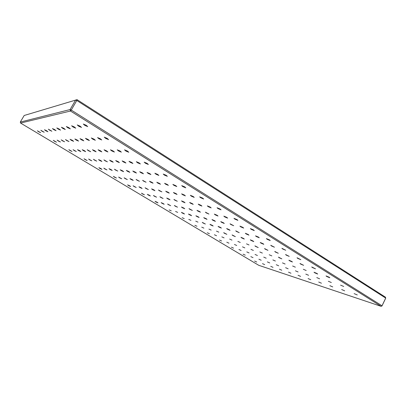 <?xml version="1.0" encoding="UTF-8"?>
<svg xmlns="http://www.w3.org/2000/svg" width="406" height="406" viewBox="0 0 406 406"><rect width="100%" height="100%" fill="white"/><g stroke="black" fill="none" stroke-linecap="round" stroke-linejoin="round"><path stroke-width="0.61" d="M354.149 293.619L357.3 294.949L354.149 293.619M340.593 285.154L343.73 286.474L340.593 285.154M326.683 276.461L326.048 275.913L329.175 277.227L329.804 277.775L326.683 276.461M312.402 267.544L311.732 266.96L315.508 268.843L312.402 267.544M297.735 258.383L297.025 257.759L300.826 259.673L297.735 258.383M282.667 248.969L281.911 248.31L285.743 250.253L282.667 248.969M267.184 239.296L266.377 238.591L269.432 239.87L270.239 240.57L267.184 239.296M251.263 229.349L250.406 228.598L253.44 229.867L254.298 230.613L251.263 229.349M234.886 219.123L233.973 218.321L236.992 219.58L237.901 220.372L234.886 219.123M218.037 208.598L217.063 207.74L220.062 208.988L221.031 209.841L218.037 208.598M200.691 197.763L199.65 196.849L202.63 198.087L203.665 198.996L200.691 197.763M182.827 186.603L181.715 185.628L184.674 186.856L185.781 187.831L182.827 186.603M164.425 175.108L163.237 174.067L166.171 175.285L167.353 176.326L164.425 175.108M145.46 163.258L144.186 162.141L147.094 163.359L148.363 164.471L145.46 163.258M125.896 151.042L124.53 149.844L127.423 151.052L128.783 152.245L125.896 151.042M105.717 138.436L104.251 137.152L107.118 138.355L108.58 139.634L105.717 138.436M84.884 125.424L83.311 124.048L86.158 125.246L87.726 126.616L84.884 125.424M341.659 289.534L344.669 290.818L341.659 289.534M78.794 126.261L77.252 124.936L79.977 126.099L81.52 127.418L78.794 126.261M329.855 285.677L332.742 286.915L329.855 285.677M73.121 127.042L71.608 125.764L74.227 126.89L75.734 128.164L73.121 127.042M318.685 282.023L321.45 283.221L318.685 282.023M67.822 127.773L66.335 126.54L68.853 127.631L70.334 128.859L67.822 127.773M308.098 278.562L310.757 279.719L308.098 278.562M62.859 128.453L61.402 127.261L63.828 128.321L65.28 129.509L62.859 128.453M298.045 275.273L300.602 276.395L298.045 275.273M58.205 129.093L56.779 127.941L59.114 128.971L60.54 130.123L58.205 129.093M288.493 272.152L290.955 273.233L288.493 272.152M53.831 129.697L52.43 128.58L54.683 129.58L56.084 130.696L53.831 129.697M279.399 269.178L281.779 270.229L279.399 269.178M49.71 130.265L48.334 129.179L51.887 131.234L49.71 130.265M270.741 266.346L273.035 267.366L270.741 266.346M45.822 130.798L44.472 129.747L46.583 130.696L47.928 131.747L45.822 130.798M262.479 263.641L264.697 264.636L262.479 263.641M42.153 131.305L40.823 130.28L44.193 132.229L42.153 131.305M254.587 261.063L256.734 262.027L254.587 261.063M243.123 254.197L245.26 255.156L243.123 254.197M231.42 247.193L233.551 248.147L231.42 247.193M219.484 240.047L221.605 240.997L219.484 240.047M207.299 232.75L209.41 233.694L207.299 232.75M194.865 225.305L196.961 226.243L194.865 225.305M182.162 217.697L184.248 218.636L182.162 217.697M169.19 209.932L171.266 210.861L169.19 209.932M155.94 201.995L155.067 201.325L157.137 202.254L158.005 202.924L155.94 201.995M142.399 193.89L141.486 193.185L144.45 194.814L142.399 193.89M128.56 185.603L127.601 184.867L129.646 185.786L130.6 186.521L128.56 185.603M114.411 177.133L113.406 176.356L116.446 178.046L114.411 177.133M99.947 168.47L98.886 167.658L100.911 168.571L101.967 169.383L99.947 168.47M85.153 159.614L84.037 158.756L87.163 160.522L85.153 159.614M70.02 150.55L68.842 149.652L72.014 151.453L70.02 150.55M54.531 141.278L53.293 140.329L56.515 142.176L54.531 141.278M328.337 281.257L331.332 282.535L328.337 281.257M314.67 272.771L314.031 272.223L317.02 273.492L317.654 274.04L314.67 272.771M300.653 264.067L299.978 263.484L303.622 265.321L300.653 264.067M286.271 255.13L285.555 254.516L289.224 256.379L286.271 255.13M271.507 245.96L270.746 245.305L274.441 247.198L271.507 245.96M256.343 236.541L255.536 235.85L258.46 237.079L259.261 237.769L256.343 236.541M240.768 226.868L239.91 226.127L242.813 227.35L243.666 228.086L240.768 226.868M224.762 216.926L223.848 216.139L226.736 217.352L227.644 218.134L224.762 216.926M208.303 206.705L207.334 205.867L210.201 207.07L211.166 207.908L208.303 206.705M191.383 196.189L190.348 195.301L193.195 196.499L194.225 197.387L191.383 196.189M173.971 185.375L172.865 184.425L175.696 185.618L176.793 186.562L173.971 185.375M156.051 174.245L154.874 173.23L157.68 174.413L158.853 175.422L156.051 174.245M137.598 162.786L136.34 161.7L139.126 162.877L140.38 163.958L137.598 162.786M118.588 150.976L117.243 149.819L120.009 150.986L121.348 152.143L118.588 150.976M98.998 138.806L97.557 137.568L100.302 138.735L101.739 139.969L98.998 138.806M316.761 277.582L319.629 278.81L316.761 277.582M303.338 269.29L306.195 270.513L303.338 269.29M289.579 260.789L288.894 260.216L291.741 261.428L292.421 262.002L289.579 260.789M275.471 252.07L274.745 251.461L278.298 253.273L275.471 252.07M260.997 243.128L260.231 242.483L263.047 243.681L263.809 244.326L260.997 243.128M246.148 233.952L245.336 233.267L248.137 234.455L248.944 235.14L246.148 233.952M230.902 224.533L230.045 223.807L233.683 225.711L230.902 224.533M215.251 214.86L214.343 214.089L217.108 215.266L218.012 216.033L215.251 214.86M199.173 204.928L198.209 204.106L200.955 205.274L201.919 206.091L199.173 204.928M182.654 194.723L181.624 193.85L184.354 195.007L185.38 195.875L182.654 194.723M165.673 184.228L164.577 183.299L167.292 184.451L168.378 185.375L165.673 184.228M148.21 173.438L147.048 172.454L149.738 173.595L150.9 174.58L148.21 173.438M130.25 162.339L129.006 161.289L131.681 162.425L132.919 163.476L130.25 162.339M111.762 150.915L110.437 149.794L113.091 150.93L114.411 152.047L111.762 150.915M92.725 139.156L91.309 137.959L93.948 139.085L95.359 140.283L92.725 139.156M305.809 274.106L308.565 275.293L305.809 274.106M292.624 265.996L295.365 267.178L292.624 265.996M279.115 257.693L278.43 257.12L281.84 258.866L279.115 257.693M265.27 249.182L264.55 248.579L267.985 250.345L265.27 249.182M251.086 240.453L250.319 239.819L253.019 240.976L253.78 241.611L251.086 240.453M236.536 231.511L235.729 230.836L239.22 232.658L236.536 231.511M221.615 222.336L220.757 221.62L223.427 222.762L224.279 223.478L221.615 222.336M206.304 212.922L205.395 212.165L208.953 214.053L206.304 212.922M190.592 203.259L189.627 202.457L192.266 203.584L193.226 204.385L190.592 203.259M174.458 193.337L173.438 192.485L176.057 193.606L177.072 194.459L174.458 193.337M157.888 183.152L156.802 182.243L159.406 183.36L160.487 184.263L157.888 183.152M140.862 172.682L139.71 171.718L142.298 172.829L143.445 173.788L140.862 172.682M123.363 161.923L122.14 160.898L124.708 162.004L125.926 163.024L123.363 161.923M105.372 150.859L104.068 149.773L106.616 150.87L107.92 151.956L105.372 150.859M86.869 139.481L85.473 138.324L88.006 139.415L89.396 140.572L86.869 139.481M295.436 270.812L298.085 271.959L295.436 270.812M282.48 262.88L285.113 264.022L282.48 262.88M269.219 254.76L271.837 255.897L269.219 254.76M255.633 246.447L254.907 245.853L258.241 247.574L255.633 246.447M241.722 237.931L240.956 237.302L243.549 238.423L244.31 239.053L241.722 237.931M227.461 229.207L226.655 228.542L229.238 229.654L230.04 230.319L227.461 229.207M212.851 220.26L211.998 219.56L214.566 220.666L215.413 221.366L212.851 220.26M197.869 211.09L196.966 210.349L199.519 211.45L200.417 212.191L197.869 211.09M182.507 201.686L181.548 200.899L184.085 201.995L185.034 202.782L182.507 201.686M166.744 192.038L165.729 191.206L168.246 192.292L169.256 193.124L166.744 192.038M150.565 182.137L149.489 181.254L151.996 182.335L153.062 183.218L150.565 182.137M133.96 171.971L132.818 171.033L135.305 172.108L136.441 173.047L133.96 171.971M116.903 161.532L115.69 160.537L118.161 161.608L119.369 162.603L116.903 161.532M99.379 150.809L98.095 149.753L100.551 150.819L101.83 151.874L99.379 150.809M81.373 139.786L80.007 138.664L82.443 139.725L83.809 140.846L81.373 139.786M285.596 267.686L288.143 268.802L285.596 267.686M272.868 259.926L275.4 261.033L272.868 259.926M259.84 251.989L262.362 253.085L259.84 251.989M246.508 243.864L249.015 244.955L246.508 243.864M232.861 235.546L232.095 234.922L235.353 236.627L232.861 235.546M218.885 227.025L218.078 226.37L220.565 227.451L221.366 228.106L218.885 227.025M204.573 218.301L203.721 217.611L206.192 218.687L207.04 219.377L204.573 218.301M189.906 209.364L189.008 208.633L192.358 210.43L189.906 209.364M174.874 200.204L173.925 199.432L177.315 201.264L174.874 200.204M159.467 190.815L158.462 189.998L161.892 191.865L159.467 190.815M143.668 181.183L142.602 180.32L146.074 182.228L143.668 181.183M127.459 171.302L126.332 170.388L128.727 171.433L129.849 172.347L127.459 171.302M110.823 161.167L109.63 160.197L112.01 161.238L113.203 162.202L110.823 161.167M93.75 150.758L92.482 149.733L94.847 150.768L96.11 151.793L93.75 150.758M76.216 140.07L74.871 138.984L77.221 140.014L78.566 141.1L76.216 140.07M276.253 264.717L278.704 265.798L276.253 264.717M263.738 257.12L266.179 258.196L263.738 257.12M250.944 249.355L253.369 250.421L250.944 249.355M237.855 241.408L240.271 242.468L237.855 241.408M224.462 233.283L223.701 232.668L226.868 234.333L224.462 233.283M210.76 224.965L209.958 224.32L212.353 225.366L213.15 226.01L210.76 224.965M196.737 216.449L195.89 215.769L198.27 216.809L199.113 217.489L196.737 216.449M182.375 207.73L181.482 207.014L183.847 208.05L184.74 208.765L182.375 207.73M167.668 198.803L166.724 198.047L169.079 199.077L170.018 199.833L167.668 198.803M152.6 189.653L151.605 188.856L153.94 189.881L154.935 190.678L152.6 189.653M137.157 180.279L136.106 179.437L139.481 181.299L137.157 180.279M121.328 170.672L120.217 169.779L122.526 170.794L123.637 171.687L121.328 170.672M105.098 160.817L103.921 159.873L107.392 161.827L105.098 160.817M88.447 150.712L87.199 149.712L90.726 151.717L88.447 150.712M71.365 140.344L70.045 139.283L72.314 140.288L73.633 141.344L71.365 140.344M267.361 261.895L269.726 262.941L267.361 261.895M255.059 254.455L257.414 255.496L255.059 254.455M242.489 246.853L244.833 247.888L242.489 246.853M229.639 239.078L231.968 240.108L229.639 239.078M216.494 231.136L218.814 232.156L216.494 231.136M203.056 223.006L202.259 222.371L205.365 224.021L203.056 223.006M189.308 214.693L188.465 214.023L190.764 215.033L191.602 215.703L189.308 214.693M175.24 206.182L174.352 205.477L177.523 207.187L175.24 206.182M160.842 197.473L159.908 196.732L163.11 198.478L160.842 197.473M146.099 188.562L145.115 187.775L148.357 189.556L146.099 188.562M131.006 179.432L129.961 178.604L132.209 179.594L133.244 180.421L131.006 179.432M115.537 170.078L114.441 169.206L117.765 171.063L115.537 170.078M99.693 160.492L98.531 159.573L100.749 160.558L101.906 161.476L99.693 160.492M83.448 150.667L82.22 149.697L84.428 150.677L85.651 151.646L83.448 150.667M66.792 140.598L65.493 139.568L68.984 141.572L66.792 140.598M258.896 259.206L261.18 260.226L258.896 259.206M246.802 251.918L249.076 252.928L246.802 251.918M234.445 244.473L236.708 245.478L234.445 244.473M221.823 236.865L224.076 237.865L221.823 236.865M208.928 229.091L211.166 230.085L208.928 229.091M195.743 221.148L197.971 222.138L195.743 221.148M182.264 213.023L181.421 212.363L183.644 213.348L184.476 214.008L182.264 213.023M168.475 204.715L167.592 204.025L170.682 205.695L168.475 204.715M154.376 196.22L153.448 195.489L156.569 197.189L154.376 196.22M139.948 187.521L138.969 186.755L141.151 187.724L142.125 188.491L139.948 187.521M125.18 178.625L124.15 177.813L127.347 179.589L125.18 178.625M110.062 169.51L108.975 168.663L111.132 169.622L112.218 170.474L110.062 169.51M94.583 160.182L93.436 159.284L96.724 161.136L94.583 160.182M78.723 150.626L77.516 149.682L79.647 150.636L80.855 151.58L78.723 150.626M62.478 140.836L61.199 139.837L64.595 141.785L62.478 140.836M250.827 256.643L253.034 257.632L250.827 256.643M238.931 249.502L241.128 250.482L238.931 249.502M226.787 242.204L228.974 243.184L226.787 242.204M214.388 234.759L216.565 235.729L214.388 234.759M201.721 227.152L203.888 228.116L201.721 227.152M188.785 219.382L190.942 220.341L188.785 219.382M175.565 211.44L177.706 212.394L175.565 211.44M162.05 203.32L161.172 202.64L163.308 203.594L164.181 204.274L162.05 203.32M148.236 195.022L147.312 194.307L149.438 195.256L150.357 195.971L148.236 195.022M134.107 186.537L133.138 185.786L136.218 187.481L134.107 186.537M119.658 177.858L118.638 177.067L121.754 178.797L119.658 177.858M104.87 168.977L103.799 168.145L106.956 169.911L104.87 168.977M89.741 159.893L88.609 159.015L91.817 160.822L89.741 159.893M74.252 150.585L73.065 149.667L76.318 151.514L74.252 150.585M58.393 141.06L57.139 140.09L60.448 141.988L58.393 141.06M38.677 131.783L37.372 130.788L40.656 132.681L38.677 131.783M77.064 99.668L24.187 115.487L20.3 122.069L70.091 109.559L75.648 99.983L76.8 100.485L71.243 110.072L382.021 305.799L385.7 298.085L76.8 100.485L77.064 99.668L385.482 297.192L385.67 298.248L381.99 305.946L381.117 306.332L70.477 111.026L20.579 123.069L258.734 265.296L381.117 306.332L381.99 305.946M70.477 111.026L71.243 110.072L70.091 109.559L70.477 111.026M20.579 123.069L20.3 122.069"/></g></svg>
